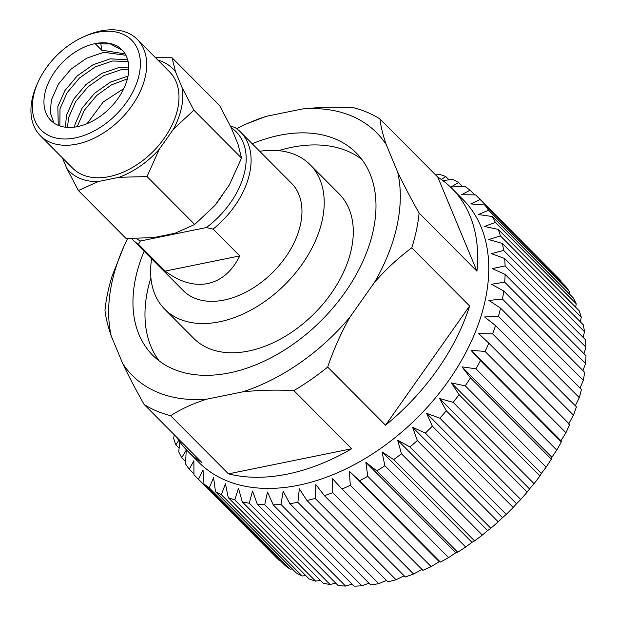 <?xml version="1.0" encoding="UTF-8"?>
<svg xmlns="http://www.w3.org/2000/svg" width="617" height="617" viewBox="0 0 617 617"><rect width="100%" height="100%" fill="white"/><g stroke="black" fill="none" stroke-linecap="round" stroke-linejoin="round"><path stroke-width="0.93" d="M87.028 123.701L103.224 101.982L123.793 88.601M74.48 127.117L75.143 124.009L82.192 108.029L94.571 93.283L110.474 82.084L128.004 76.161M77.187 126.686L84.352 110.204L96.73 95.458L111.422 84.907L127.38 78.86M65.387 127.195L66.489 115.31L73.539 99.329L85.917 84.583L101.82 73.384L118.919 67.538L128.791 67.037M67.446 127.387L68.657 117.485L75.698 101.504L88.077 86.758L103.988 75.559L121.086 69.713L128.806 69.112M58.245 125.344L57.836 106.61L64.885 90.63L77.264 75.883L93.167 64.685L110.266 58.839L127.673 59.78M59.88 125.961L60.003 108.785L67.045 92.805L79.423 78.058L95.334 66.86L112.433 61.014L128.097 61.453M100.787 43.036L101.612 50.139L95.126 43.614A50.108 32.902 -44.8 0 0 51.358 77.056A50.108 32.902 -44.8 0 0 50.856 120.438A50.108 32.902 -44.8 0 0 77.642 126.593A50.108 32.902 -44.8 0 0 121.41 93.152A50.108 32.902 -44.8 0 0 121.911 49.769A50.108 32.902 -44.8 0 0 95.126 43.614L110.443 43.969L122.421 50.301M53.895 122.984L50.309 112.664L51.35 100.085L58.399 84.113L70.778 69.359L86.681 58.168L103.779 52.314L125.891 55.26M101.612 50.139L125.135 53.91M75.251 137.907A63.775 41.879 -44.8 0 0 139.226 74.333A63.775 41.879 -44.8 0 0 97.509 32.3A63.775 41.879 -44.8 0 0 82.902 37.136A63.775 41.879 -44.8 0 0 38.431 81.367A63.775 41.879 -44.8 0 0 75.251 137.907M82.902 37.136L85.077 36.141A68.325 44.871 135.2 0 1 100.725 30.966A68.325 44.871 135.2 0 1 137.252 39.349A68.325 44.871 135.2 0 1 136.565 98.512A68.325 44.871 135.2 0 1 76.878 144.116A68.325 44.871 135.2 0 1 40.36 135.725A68.325 44.871 135.2 0 1 37.429 83.534L38.431 81.367M40.36 135.725L72.675 168.21A68.325 44.871 -44.8 0 0 109.194 176.601A68.325 44.871 -44.8 0 0 168.881 130.997A68.325 44.871 -44.8 0 0 169.567 71.842L137.252 39.349M151.635 258.785A102.491 67.307 -44.8 0 0 164.739 309.217A102.491 67.307 -44.8 0 0 219.529 321.804A102.491 67.307 -44.8 0 0 309.048 253.394A102.491 67.307 -44.8 0 0 310.073 164.662A102.491 67.307 -44.8 0 0 259.718 151.288M164.739 309.217L193.815 338.448A102.491 67.307 -44.8 0 0 248.597 351.034A102.491 67.307 -44.8 0 0 338.124 282.625A102.491 67.307 -44.8 0 0 339.149 193.885L310.073 164.662M150.895 277.665A143.491 94.231 -44.8 0 0 147.579 290.391A143.491 94.231 -44.8 0 0 159.163 360.906M252.206 143.738A143.491 94.231 135.2 0 1 356.202 152.9A143.491 94.231 135.2 0 1 373.378 229.871A143.491 94.231 135.2 0 1 276.886 354.567A143.491 94.231 135.2 0 1 152.738 355.284A143.491 94.231 135.2 0 1 135.563 278.321A143.491 94.231 135.2 0 1 144.131 251.242M442.751 180.503L452.716 179.493A198.543 130.38 135.2 0 1 458.608 182.532L451.019 186.997L464.84 186.373A198.543 130.38 135.2 0 1 470.085 190.206L461.585 194.71L475.56 194.903A198.543 130.38 135.2 0 1 477.805 197.078L558.67 278.383A198.543 130.38 135.2 0 1 560.969 280.781L560.953 281.591M495.551 325.568A198.543 130.38 135.2 0 1 492.59 333.859L573.455 415.156A198.543 130.38 135.2 0 0 576.425 406.865L495.551 325.568L484.592 316.968L498.405 316.344L579.278 397.641A198.543 130.38 135.2 0 0 581.415 389.435L500.549 308.13L488.895 300.433L502.462 299.052L583.327 380.35A198.543 130.38 135.2 0 0 584.615 372.321L503.742 291.016L491.487 284.252L504.698 282.177L585.564 363.482A198.543 130.38 135.2 0 0 585.988 355.708L505.115 274.403L492.327 268.603L505.099 265.912L585.965 347.209A198.543 130.38 135.2 0 0 585.518 339.782L504.644 258.484L491.425 253.641L503.657 250.417L584.53 331.722A198.543 130.38 135.2 0 0 583.212 324.719L502.346 243.422L488.772 239.55L500.395 235.879L581.26 317.177A198.543 130.38 135.2 0 0 579.093 310.683L498.228 229.385L484.407 226.47L495.343 222.444L576.209 303.749A198.543 130.38 135.2 0 0 573.216 297.826L492.343 216.528L478.368 214.554L488.548 210.266A198.543 130.38 135.2 0 0 484.761 204.991L565.627 286.296A198.543 130.38 135.2 0 1 569.422 291.571L569.236 293.831M576.209 303.749L575.715 307.281M581.26 317.177L580.342 321.835M584.53 331.722L583.096 337.345M585.965 347.209L583.952 353.664M585.564 363.482L582.934 370.624M583.327 380.35L580.042 388.054M124.071 246.029L112.302 275.56A186.311 122.343 135.2 0 0 107.651 293.152A186.311 122.343 135.2 0 0 104.967 310.343C105.738 317.47 107.836 326.038 111.261 336.049A172.197 113.081 135.2 0 1 111.777 283.164A172.197 113.081 135.2 0 1 124.071 246.029A172.197 113.081 135.2 0 1 127.642 238.501M419.105 213.058A186.311 122.343 135.2 0 1 416.429 230.249A186.311 122.343 135.2 0 1 411.778 247.833C398.297 257.837 385.849 269.374 374.442 282.432A172.197 113.081 135.2 0 0 397.68 172.135C403.657 184.714 410.799 198.35 419.105 213.058L476.956 271.21A186.311 122.343 -44.8 0 0 451.976 188.47A186.311 122.343 -44.8 0 0 437.8 177.11L379.956 118.95C380.72 126.053 382.818 134.622 386.25 144.656A172.197 113.081 135.2 0 0 302.276 108.985C318.357 107.258 335.424 106.826 353.472 107.705A186.311 122.343 135.2 0 1 379.956 118.95M451.976 188.47L463.074 199.623A186.311 122.343 135.2 0 1 485.371 299.561A186.311 122.343 135.2 0 1 360.089 461.47A186.311 122.343 135.2 0 1 198.89 462.403L187.792 451.243A186.311 122.343 -44.8 0 0 201.967 462.603L144.123 404.451C135.833 389.79 128.691 376.146 122.698 363.529A172.197 113.081 135.2 0 0 206.664 399.199C193.144 403.503 181.12 409.002 170.6 415.696L228.452 473.856A186.311 122.343 -44.8 0 0 351.705 448.744L293.862 390.584C275.892 389.705 258.824 390.137 242.666 391.864A172.197 113.081 135.2 0 0 349.878 317.246C341.062 332.833 333.658 349.438 327.673 367.053L385.517 425.213A186.311 122.343 -44.8 0 0 469.622 305.993L411.778 247.833M503.742 291.016A198.543 130.38 135.2 0 1 502.462 299.052M505.115 274.403A198.543 130.38 135.2 0 1 504.698 282.177M504.644 258.484A198.543 130.38 135.2 0 1 505.099 265.912M502.346 243.422A198.543 130.38 135.2 0 1 503.657 250.417M498.228 229.385A198.543 130.38 135.2 0 1 500.395 235.879M492.343 216.528A198.543 130.38 135.2 0 1 495.343 222.444M484.761 204.991L470.74 203.926L480.103 199.484L560.969 280.781M477.805 197.078A198.543 130.38 135.2 0 1 480.103 199.484M441.317 179.462L445.806 176.555L449.083 179.855M435.625 174.919L439.327 174.341A198.543 130.38 135.2 0 1 445.806 176.555M230.527 126.315L234.576 127.272A76.223 50.054 135.2 0 1 240.568 132.038A76.223 50.054 135.2 0 1 213.12 229.108L239.766 255.901C232.077 271.357 221.395 280.573 207.713 283.565C193.931 286.172 179.74 282.015 165.14 271.102L138.486 244.309A76.223 50.054 135.2 0 1 132.493 239.543A76.223 50.054 135.2 0 1 131.568 238.571M132.493 239.543L183.372 290.692A76.223 50.054 -44.8 0 0 224.11 300.047A76.223 50.054 -44.8 0 0 290.684 249.175A76.223 50.054 -44.8 0 0 291.448 183.187L240.568 132.038M216.127 203.679A56.941 37.39 -44.8 0 0 223.423 193.329M98.172 181.552L78.39 190.553L126.038 238.455L153.641 237.622L175.012 233.265L194.687 224.472L214.77 205.592L229.354 184.923L241.525 158.075L237.977 144.016L231.19 127.704L219.714 105.677L172.066 57.767L175.544 71.873L182.177 87.807A72.829 47.825 135.2 0 1 173.462 129.146L159.225 149.329A72.829 47.825 135.2 0 1 119.035 177.303L98.172 181.552A72.829 47.825 135.2 0 1 66.698 168.179L62.417 157.898M157.89 60.104A72.829 47.825 135.2 0 1 175.544 71.873M136.38 238.571A73.261 48.111 -44.8 0 0 140.383 240.992L206.379 227.55A73.261 48.111 -44.8 0 0 231.174 127.68M206.379 227.55L213.12 229.108M138.486 244.309L140.383 240.992M579.278 397.641L575.322 405.762M500.549 308.13A198.543 130.38 135.2 0 1 498.405 316.344M488.548 210.266L569.422 291.571M470.085 190.206L474.743 194.887M458.608 182.532L462.526 186.473M174.256 434.738L173.678 438.325A198.543 130.38 135.2 0 0 175.845 444.818L178.745 440.391M179.115 448.104L175.845 444.818M179.794 441.865L178.729 451.752A198.543 130.38 135.2 0 0 181.73 457.675L186.226 450.117L185.524 463.93A198.543 130.38 135.2 0 0 189.311 469.205L193.861 460.745L193.969 474.72A198.543 130.38 135.2 0 0 196.268 477.118L277.133 558.416A198.543 130.38 135.2 0 0 279.385 560.598L198.512 479.293A198.543 130.38 135.2 0 1 196.268 477.118M185.632 461.601L181.73 457.675M193.962 473.879L189.311 469.205M280.172 560.583L279.385 560.598M198.512 479.293L203.016 469.969L203.988 483.998L284.853 565.295A198.543 130.38 135.2 0 0 290.106 569.129L209.232 487.823A198.543 130.38 135.2 0 1 203.988 483.998M292.342 568.959L290.106 569.129M209.232 487.823L213.582 477.681L215.464 491.664L296.33 572.969A198.543 130.38 135.2 0 0 302.222 576.008L221.356 494.703A198.543 130.38 135.2 0 1 215.464 491.664M305.747 575.53L302.222 576.008M221.356 494.703L225.444 483.797L228.267 497.641L309.14 578.939A198.543 130.38 135.2 0 0 315.611 581.152L234.745 499.855A198.543 130.38 135.2 0 1 228.267 497.641M320.254 580.265L315.611 581.152M234.745 499.855L238.486 488.255L242.265 501.86L323.138 583.158A198.543 130.38 135.2 0 0 330.118 584.523L249.253 503.225A198.543 130.38 135.2 0 1 242.265 501.86M335.741 583.127L330.118 584.523M249.253 503.225L252.546 491.009L257.304 504.266L338.17 585.572A198.543 130.38 135.2 0 0 345.589 586.073L264.724 504.768A198.543 130.38 135.2 0 1 257.304 504.266M352.045 584.106L345.589 586.073M264.724 504.768L267.493 492.027L273.215 504.845L354.081 586.15A198.543 130.38 135.2 0 0 361.855 585.788L280.982 504.482A198.543 130.38 135.2 0 1 273.215 504.845M369.005 583.196L361.855 585.788M280.982 504.482L283.141 491.286L289.82 503.588L370.694 584.893A198.543 130.38 135.2 0 0 378.73 583.659L297.864 502.361A198.543 130.38 135.2 0 1 289.82 503.588M386.443 580.427L378.73 583.659M297.864 502.361L299.33 488.811L306.95 500.51L387.815 581.808A198.543 130.38 135.2 0 0 396.037 579.725L315.164 498.428A198.543 130.38 135.2 0 1 306.95 500.51M404.174 575.831L396.037 579.725M315.164 498.428L315.873 484.615L324.403 495.636L405.276 576.941A198.543 130.38 135.2 0 0 413.583 574.026L332.71 492.728A198.543 130.38 135.2 0 1 324.403 495.636M422.545 569.175L413.583 574.026M332.71 492.728L332.602 478.761L342.003 489.026L422.869 570.332A198.543 130.38 135.2 0 0 431.175 566.622L350.302 485.317A198.543 130.38 135.2 0 1 342.003 489.026M350.302 485.317L349.33 471.295L439.265 561.709L431.175 566.622M349.33 471.295L359.541 480.751L440.407 562.056L439.265 561.709M448.621 557.591L367.755 476.293L365.873 462.303L455.809 552.724L448.621 557.591A198.543 130.38 135.2 0 1 440.407 562.056M367.755 476.293A198.543 130.38 135.2 0 1 359.541 480.751M365.873 462.303L376.833 470.902L457.698 552.207L455.809 552.724M465.735 547.04L384.861 465.735L382.039 451.899L471.982 542.312L465.735 547.04A198.543 130.38 135.2 0 1 457.698 552.207M384.861 465.735A198.543 130.38 135.2 0 1 376.833 470.902M382.039 451.899L393.692 459.596L474.558 540.893L471.982 542.312M482.317 535.07L401.451 453.773L397.672 440.176L487.607 530.589L482.317 535.07A198.543 130.38 135.2 0 1 474.558 540.893M401.451 453.773A198.543 130.38 135.2 0 1 393.692 459.596M397.672 440.176L409.927 446.939L490.8 528.237L487.607 530.589M417.331 440.53L412.58 427.272L502.516 517.686L498.204 521.828L417.331 440.53A198.543 130.38 135.2 0 1 409.927 446.939M498.204 521.828A198.543 130.38 135.2 0 1 490.8 528.237M412.58 427.272L425.368 433.08L506.233 514.377L502.516 517.686M432.332 426.154L426.609 413.328L516.545 503.75L513.205 507.459L432.332 426.154A198.543 130.38 135.2 0 1 425.368 433.08M513.205 507.459A198.543 130.38 135.2 0 1 506.233 514.377M426.609 413.328L439.836 418.164L520.702 499.469L516.545 503.75M446.292 410.799L439.605 398.497L529.54 488.919L527.157 492.104L446.292 410.799A198.543 130.38 135.2 0 1 439.836 418.164M527.157 492.104A198.543 130.38 135.2 0 1 520.702 499.469M439.605 398.497L453.179 402.369L534.052 483.666L529.54 488.919M539.921 475.946L459.048 394.641L451.428 382.941L541.364 473.362L539.921 475.946A198.543 130.38 135.2 0 1 534.052 483.666M459.048 394.641A198.543 130.38 135.2 0 1 453.179 402.369M451.428 382.941L465.257 385.856L546.122 467.154L541.364 473.362M551.343 459.156L470.478 377.851L461.948 366.837L551.883 457.251L551.343 459.156A198.543 130.38 135.2 0 1 546.122 467.154M470.478 377.851A198.543 130.38 135.2 0 1 465.257 385.856M461.948 366.837L475.923 368.804L556.789 450.109L551.883 457.251M561.308 441.919L480.435 360.621L471.041 350.348L560.976 440.769L561.308 441.919A198.543 130.38 135.2 0 1 556.789 450.109M480.435 360.621A198.543 130.38 135.2 0 1 475.923 368.804M471.041 350.348L485.062 351.412L565.936 432.71L560.976 440.769M485.062 351.412A198.543 130.38 135.2 0 0 488.826 343.121L569.699 424.427A198.543 130.38 135.2 0 1 565.936 432.71M488.826 343.121L478.622 333.666L492.59 333.859M476.956 271.21L437.8 177.11M385.517 425.213L469.622 305.993M228.452 473.856L351.705 448.744M176.508 437.006A186.311 122.343 -44.8 0 0 187.792 451.243M327.673 367.053A186.311 122.343 135.2 0 1 293.862 390.584M170.6 415.696A186.311 122.343 135.2 0 1 144.123 404.451M397.68 172.135L386.25 144.656M349.878 317.246L374.442 282.432M206.664 399.199L242.666 391.864M111.261 336.049L122.698 363.529M236.62 128.644A172.197 113.081 135.2 0 1 247.108 123.655A172.197 113.081 135.2 0 1 266.282 116.32L247.108 123.655M302.276 108.985L266.282 116.32M573.455 415.156L568.558 424.08M361.793 159.356A143.491 94.231 -44.8 0 0 278.599 150.648M239.766 255.901L165.14 271.102M182.177 87.807L193.869 110.173L241.525 158.075M193.869 110.173L173.462 129.146M159.225 149.329L147.031 176.562L194.687 224.472M155.507 57.713L172.066 57.767M78.39 190.553L66.698 168.179M147.031 176.562L119.035 177.303"/></g></svg>

